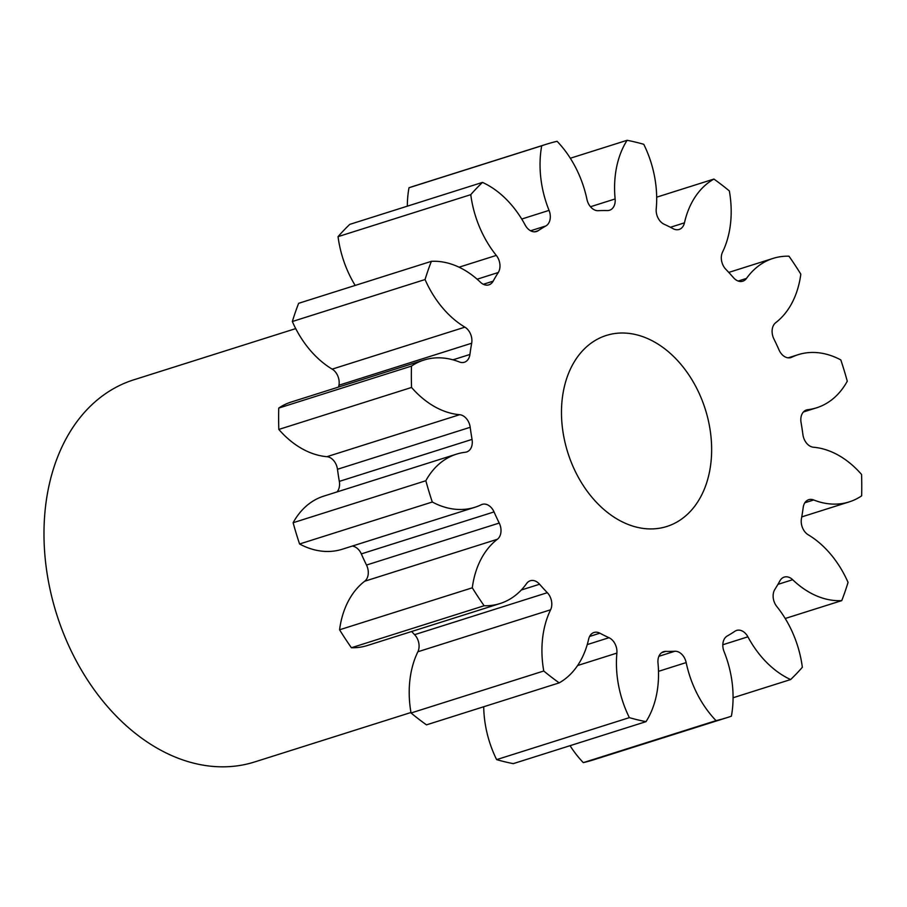 <?xml version="1.0" encoding="UTF-8"?>
<svg xmlns="http://www.w3.org/2000/svg" width="907" height="907" viewBox="0 0 907 907"><rect width="100%" height="100%" fill="white"/><g stroke="black" fill="none" stroke-linecap="round" stroke-linejoin="round"><path stroke-width="1.36" d="M594.538 340.862A100.201 72.072 72.4 0 0 570.832 461.198A100.201 72.072 72.4 0 0 666.77 526.502A100.201 72.072 72.4 0 0 678.572 521.083A100.201 72.072 72.4 0 0 702.29 400.747A100.201 72.072 72.4 0 0 606.341 335.443A100.201 72.072 72.4 0 0 594.538 340.862M295.716 328.606L133.714 379.84A200.39 144.145 72.4 0 0 110.11 390.702A200.39 144.145 72.4 0 0 62.685 631.351A200.39 144.145 72.4 0 0 254.584 761.971L410.95 712.505M738.196 281.034L746.506 278.415A12.687 9.127 -107.6 0 1 744.307 280.501A12.687 9.127 -107.6 0 1 742.81 281.193A12.687 9.127 -107.6 0 1 733.525 277.723A225.446 162.172 -107.6 0 0 725.793 269.254A12.687 9.127 -107.6 0 1 722.516 252.157A91.38 65.735 -107.6 0 0 729.353 190.946A300.591 216.229 72.4 0 0 713.934 179.064L656.679 197.182M670.409 227.283L684.456 222.839A12.687 9.127 -107.6 0 1 680.613 228.779A12.687 9.127 -107.6 0 1 679.116 229.46A12.687 9.127 -107.6 0 1 673.221 228.745A225.446 162.172 -107.6 0 0 664.117 224.233A12.687 9.127 -107.6 0 1 656.226 208.848A91.38 65.735 -107.6 0 0 643.766 144.304A300.591 216.229 72.4 0 0 627.111 140.29L570.322 158.249M590.48 206.751L615.127 198.95A12.687 9.127 -107.6 0 1 611.012 209.574A12.687 9.127 -107.6 0 1 609.515 210.254A12.687 9.127 -107.6 0 1 607.339 210.56A225.446 162.172 -107.6 0 0 598.246 210.696A12.687 9.127 -107.6 0 1 586.942 199.359A91.38 65.735 -107.6 0 0 557.079 141.299A300.591 216.229 72.4 0 0 545.912 144.383A300.591 216.229 72.4 0 0 541.717 145.766L409 187.749A91.38 65.735 -107.6 0 0 407.322 206.172M521.718 219.04L549.052 210.39A12.687 9.127 -107.6 0 1 546.116 225.809A12.687 9.127 -107.6 0 1 545.901 225.934L530.584 230.775M534.631 231.818L538.214 230.684A12.687 9.127 -107.6 0 1 537.998 230.832A12.687 9.127 -107.6 0 1 536.502 231.512A12.687 9.127 -107.6 0 1 525.221 225.129A91.38 65.735 -107.6 0 0 482.49 182.398A300.591 216.229 72.4 0 0 470.767 194.665L338.05 236.648A91.38 65.735 -107.6 0 0 355.17 285.433M483.318 284.276L493.147 281.17A12.687 9.127 -107.6 0 1 490.392 284.152A12.687 9.127 -107.6 0 1 488.896 284.843A12.687 9.127 -107.6 0 1 480.438 282.236A91.38 65.735 -107.6 0 0 431.358 261.341A300.591 216.229 72.4 0 0 425.054 279.537L292.337 321.52A91.38 65.735 -107.6 0 0 332.177 369.138L464.906 327.155A91.38 65.735 -107.6 0 1 425.054 279.537M452.978 359.818L469.917 354.467A12.687 9.127 -107.6 0 1 465.858 361.564A12.687 9.127 -107.6 0 1 464.361 362.256A12.687 9.127 -107.6 0 1 459.43 361.984A91.38 65.735 -107.6 0 0 423.943 360.045L291.215 402.028A91.38 65.735 -107.6 0 0 280.456 406.971A91.38 65.735 -107.6 0 0 278.744 408.082A300.591 216.229 72.4 0 0 278.823 429.442A91.38 65.735 -107.6 0 0 326.917 456.686L459.634 414.703A91.38 65.735 -107.6 0 1 411.551 387.459L278.823 429.442M336.962 491.957A12.687 9.127 72.4 0 0 339.331 481.379L472.048 439.396A12.687 9.127 -107.6 0 1 468.114 451.289A12.687 9.127 -107.6 0 1 466.617 451.981A12.687 9.127 -107.6 0 1 465.382 452.242A91.38 65.735 -107.6 0 0 456.527 454.135L323.799 496.118A91.38 65.735 -107.6 0 0 313.04 501.061A91.38 65.735 -107.6 0 0 293.12 522.727A300.591 216.229 72.4 0 0 299.571 543.996A91.38 65.735 -107.6 0 0 342.188 549.257L474.917 507.274A91.38 65.735 -107.6 0 1 432.288 502.013L299.571 543.996M746.506 278.415A91.38 65.735 -107.6 0 1 762.299 263.359A91.38 65.735 -107.6 0 1 773.059 258.404A91.38 65.735 -107.6 0 1 788.977 256.193A300.591 216.229 72.4 0 1 800.813 274.141A91.38 65.735 -107.6 0 1 775.712 322.688A12.687 9.127 -107.6 0 0 773.875 338.889A225.446 162.172 -107.6 0 1 779.068 350.023A12.687 9.127 -107.6 0 0 790.927 357.562A12.687 9.127 -107.6 0 0 791.811 357.211A91.38 65.735 -107.6 0 1 798.194 354.671A91.38 65.735 -107.6 0 1 840.823 359.932A300.591 216.229 72.4 0 1 847.274 381.201A91.38 65.735 -107.6 0 1 816.595 407.81A91.38 65.735 -107.6 0 1 807.729 409.703L805.337 410.463M684.456 222.839A91.38 65.735 -107.6 0 1 712.188 180.096A91.38 65.735 -107.6 0 1 713.934 179.064M538.214 230.684A225.446 162.172 -107.6 0 1 542.023 228.235A225.446 162.172 -107.6 0 1 545.901 225.934M278.744 408.082L411.461 366.099A91.38 65.735 -107.6 0 1 413.173 364.988A91.38 65.735 -107.6 0 1 423.943 360.045M293.12 522.727L425.837 480.744A91.38 65.735 -107.6 0 1 445.756 459.089A91.38 65.735 -107.6 0 1 456.527 454.135M615.127 198.95A91.38 65.735 -107.6 0 1 627.111 140.29M549.052 210.39A91.38 65.735 -107.6 0 1 541.717 145.766M459.067 267.191L496.299 255.411A91.38 65.735 -107.6 0 1 470.767 194.665M496.299 255.411A12.687 9.127 -107.6 0 1 498.26 272.519L477.139 279.209M493.147 281.17A225.446 162.172 -107.6 0 1 498.26 272.519M464.906 327.155A12.687 9.127 -107.6 0 1 471.674 343.231L338.957 385.214A12.687 9.127 72.4 0 0 332.177 369.138M469.917 354.467A225.446 162.172 -107.6 0 1 471.674 343.231M411.461 366.099A300.591 216.229 72.4 0 0 411.551 387.459M459.634 414.703A12.687 9.127 -107.6 0 1 470.2 427.299L337.472 469.282A12.687 9.127 72.4 0 0 326.917 456.686M472.048 439.396A225.446 162.172 -107.6 0 1 470.2 427.299M425.837 480.744A300.591 216.229 72.4 0 0 432.288 502.013M499.235 523.056A12.687 9.127 -107.6 0 1 497.399 539.257A91.38 65.735 -107.6 0 0 472.298 587.804L339.569 629.787A91.38 65.735 -107.6 0 1 364.682 581.24A12.687 9.127 72.4 0 0 366.507 565.038L499.235 523.056A225.446 162.172 -107.6 0 1 494.043 511.922A12.687 9.127 -107.6 0 0 482.195 504.383A12.687 9.127 -107.6 0 0 481.3 504.734A91.38 65.735 -107.6 0 1 474.917 507.274M472.298 587.804A300.591 216.229 72.4 0 0 484.134 605.751L351.406 647.734A91.38 65.735 -107.6 0 0 367.324 645.523L500.052 603.54A91.38 65.735 -107.6 0 1 484.134 605.751M547.318 592.69A12.687 9.127 -107.6 0 1 550.606 609.787A91.38 65.735 -107.6 0 0 543.758 670.999L411.041 712.981A91.38 65.735 -107.6 0 1 417.878 651.77A12.687 9.127 72.4 0 0 414.601 634.673L547.318 592.69A225.446 162.172 -107.6 0 1 539.586 584.233A12.687 9.127 -107.6 0 0 530.3 580.752A12.687 9.127 -107.6 0 0 526.604 583.53A91.38 65.735 -107.6 0 1 500.052 603.54M543.758 670.999A300.591 216.229 72.4 0 0 559.177 682.88L426.46 724.863A300.591 216.229 72.4 0 1 411.041 712.981M587.237 644.594L608.994 637.712A225.446 162.172 -107.6 0 1 599.89 633.199A12.687 9.127 -107.6 0 0 593.994 632.485A12.687 9.127 -107.6 0 0 588.654 639.106A91.38 65.735 -107.6 0 1 559.177 682.88M608.994 637.712A12.687 9.127 -107.6 0 1 616.885 653.097L577.6 665.523M658.89 656.305L674.865 651.249A225.446 162.172 -107.6 0 1 665.772 651.385A12.687 9.127 -107.6 0 0 663.595 651.691A12.687 9.127 -107.6 0 0 657.994 662.994A91.38 65.735 -107.6 0 1 646.011 721.655A300.591 216.229 72.4 0 1 629.356 717.641A91.38 65.735 -107.6 0 1 616.885 653.097M674.865 651.249A12.687 9.127 -107.6 0 1 686.168 662.586L658.493 671.339M807.729 409.703A12.687 9.127 -107.6 0 0 806.493 409.964A12.687 9.127 -107.6 0 0 801.062 422.549A225.446 162.172 -107.6 0 1 802.922 434.646A12.687 9.127 -107.6 0 0 813.477 447.242A91.38 65.735 -107.6 0 1 861.571 474.486A300.591 216.229 72.4 0 1 861.65 495.846A91.38 65.735 -107.6 0 1 849.179 501.9A91.38 65.735 -107.6 0 1 813.681 499.961A12.687 9.127 -107.6 0 0 808.749 499.689A12.687 9.127 -107.6 0 0 803.194 507.478A225.446 162.172 -107.6 0 1 801.437 518.713A12.687 9.127 -107.6 0 0 808.216 534.79A91.38 65.735 -107.6 0 1 848.056 582.407A300.591 216.229 72.4 0 1 841.764 600.615A91.38 65.735 -107.6 0 1 792.673 579.709A12.687 9.127 -107.6 0 0 784.215 577.101A12.687 9.127 -107.6 0 0 779.963 580.775A225.446 162.172 -107.6 0 1 774.85 589.425A12.687 9.127 -107.6 0 0 776.811 606.534A91.38 65.735 -107.6 0 1 802.344 667.28A300.591 216.229 72.4 0 1 790.632 679.547A91.38 65.735 -107.6 0 1 747.901 636.816A12.687 9.127 -107.6 0 0 736.609 630.433A12.687 9.127 -107.6 0 0 734.897 631.261A225.446 162.172 -107.6 0 1 727.221 636.011A12.687 9.127 -107.6 0 0 724.058 651.555A91.38 65.735 -107.6 0 1 731.393 716.179A300.591 216.229 72.4 0 1 727.21 717.573A300.591 216.229 72.4 0 1 716.042 720.646A91.38 65.735 -107.6 0 1 686.168 662.586M716.042 720.646L583.314 762.628A300.591 216.229 72.4 0 0 594.482 759.544L727.21 717.573M583.314 762.628A91.38 65.735 -107.6 0 1 570.061 745.679M629.356 717.641L496.628 759.624A300.591 216.229 72.4 0 0 513.283 763.637L646.011 721.655M496.628 759.624A91.38 65.735 -107.6 0 1 483.714 706.746M414.601 634.673A225.446 162.172 -107.6 0 1 411.619 631.51M339.569 629.787A300.591 216.229 72.4 0 0 351.406 647.734M366.507 565.038A225.446 162.172 -107.6 0 1 361.315 553.905A12.687 9.127 72.4 0 0 352.211 546.093M339.331 481.379A225.446 162.172 -107.6 0 1 337.472 469.282M338.628 387.028A225.446 162.172 -107.6 0 1 338.957 385.214M431.358 261.341L298.63 303.312A300.591 216.229 72.4 0 0 292.337 321.52M482.49 182.398L349.762 224.38A300.591 216.229 72.4 0 0 338.05 236.648M545.912 144.383L413.184 186.354A300.591 216.229 72.4 0 0 409 187.749M790.632 679.547L733.071 697.755M841.764 600.615L785.213 618.495M789.997 357.789L791.811 357.211M813.681 499.961L804.872 502.75M792.673 579.709L777.923 584.38M747.901 636.816L722.822 644.752M665.772 651.385L661.634 652.689M599.89 633.199L589.595 636.453M550.606 609.787L417.878 651.77M539.586 584.233L521.298 590.015M497.399 539.257L364.682 581.24M494.043 511.922L361.315 553.905M798.194 354.671L788.172 357.834M816.595 407.81L803.432 411.971M849.179 501.9L801.754 516.899M773.059 258.404L728.763 272.417"/></g></svg>
